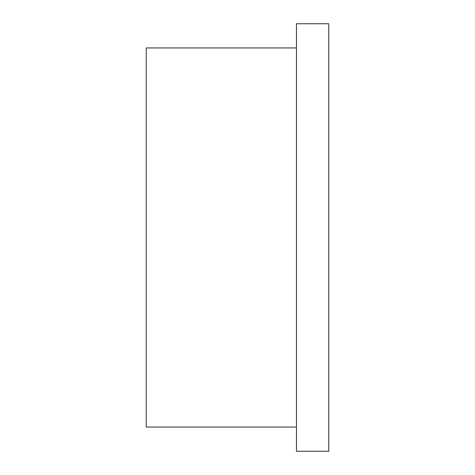 <?xml version="1.0" encoding="UTF-8"?>
<svg xmlns="http://www.w3.org/2000/svg" width="475" height="475" viewBox="0 0 475 475"><rect width="100%" height="100%" fill="white"/><g stroke="black" fill="none" stroke-linecap="round" stroke-linejoin="round"><path stroke-width="0.71" d="M296.483 23.75L296.483 451.25L328.747 451.25L328.747 23.75L296.483 23.75M296.483 47.945L146.252 47.945L146.252 427.055L296.483 427.055"/></g></svg>
